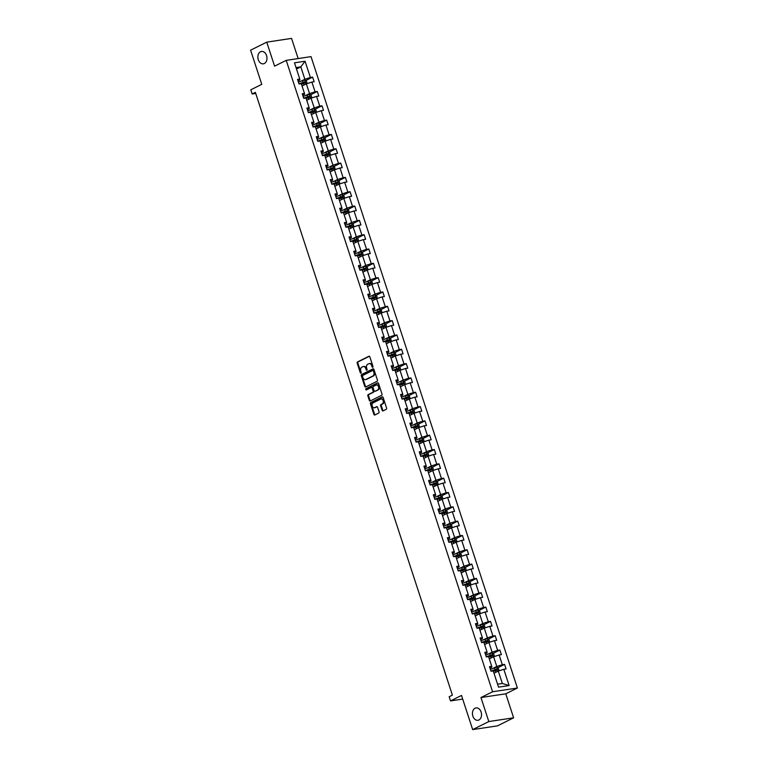 <?xml version="1.0" encoding="UTF-8"?>
<svg xmlns="http://www.w3.org/2000/svg" width="768" height="768" viewBox="0 0 768 768"><rect width="100%" height="100%" fill="white"/><g stroke="black" fill="none" stroke-linecap="round" stroke-linejoin="round"><path stroke-width="1.15" d="M475.066 708.23A6.259 4.512 -98.6 0 0 472.666 715.478A6.259 4.512 -98.6 0 0 477.926 720.288A6.259 4.512 -98.6 0 0 478.906 719.981A6.259 4.512 -98.6 0 0 481.315 712.733A6.259 4.512 -98.6 0 0 476.054 707.914A6.259 4.512 -98.6 0 0 475.066 708.23M260.506 51.763A6.259 4.512 -98.6 0 0 258.096 59.011A6.259 4.512 -98.6 0 0 263.357 63.83A6.259 4.512 -98.6 0 0 264.346 63.514A6.259 4.512 -98.6 0 0 266.746 56.266A6.259 4.512 -98.6 0 0 261.494 51.456A6.259 4.512 -98.6 0 0 260.506 51.763M372.739 367.286A0.672 0.48 -98.6 0 0 372.97 366.432L369.84 356.851A0.96 0.691 -98.6 0 0 368.918 356.266L357.504 361.949A0.96 0.691 -98.6 0 0 357.168 363.168L360.298 372.739A0.672 0.48 -98.6 0 0 361.19 372.298L360.778 371.059A3.072 2.218 -98.6 0 1 361.862 367.171L362.813 366.691A3.072 2.218 -98.6 0 1 363.302 366.538A3.072 2.218 -98.6 0 1 365.789 368.573L366.192 369.811A0.672 0.48 -98.6 0 0 367.075 369.37L366.672 368.131A3.072 2.218 -98.6 0 1 367.757 364.234L368.707 363.763A3.072 2.218 -98.6 0 1 369.197 363.61A3.072 2.218 -98.6 0 1 371.683 365.635L372.086 366.874A0.672 0.48 -98.6 0 0 372.739 367.286M298.147 58.56L291.552 38.4L266.746 42.144L250.598 50.189L261.763 84.336L250.79 89.808L252.154 93.984L255.734 93.446M513.619 717.811L505.776 693.802L480.96 697.546L488.813 721.555L513.619 717.811L497.482 725.856L472.666 729.6L461.51 695.443L450.528 700.915L462.691 699.082M488.813 721.555L472.666 729.6M382.118 410.314A0.96 0.691 -98.6 0 0 383.05 410.899L386.246 409.306A0.96 0.691 -98.6 0 0 386.592 408.086L383.117 397.45A0.96 0.691 -98.6 0 0 382.186 396.864L370.781 402.547A0.96 0.691 -98.6 0 0 370.435 403.766L373.91 414.403A0.96 0.691 -98.6 0 0 374.842 414.989L378.71 413.059A0.96 0.691 -98.6 0 0 379.046 411.84L377.558 407.29A0.96 0.691 -98.6 0 0 376.627 406.704L374.717 407.664A2.573 1.853 -98.6 0 1 374.314 407.789A2.573 1.853 -98.6 0 1 372.154 405.821A2.573 1.853 -98.6 0 1 373.142 402.845L380.65 399.101A2.573 1.853 -98.6 0 1 381.053 398.976A2.573 1.853 -98.6 0 1 383.213 400.944A2.573 1.853 -98.6 0 1 382.224 403.92L380.976 404.544A0.96 0.691 -98.6 0 0 380.63 405.763L382.118 410.314L382.79 410.208A0.96 0.691 -98.6 0 0 383.261 410.794M450.528 700.915L449.165 696.739L452.39 695.126L255.379 92.381L252.154 93.984M480.96 697.546L492.586 691.757L286.214 60.365L311.021 56.621L517.402 688.013L492.586 691.757M266.746 42.144L274.589 66.154L286.214 60.365M377.088 381.274A0.96 0.691 -98.6 0 0 377.424 380.064L373.949 369.427A0.96 0.691 -98.6 0 0 373.027 368.842L361.613 374.525A0.96 0.691 -98.6 0 0 361.277 375.744L364.752 386.371A0.96 0.691 -98.6 0 0 365.683 386.957L377.088 381.274M378.538 383.443L382.013 394.07A0.96 0.691 -98.6 0 1 381.667 395.29L370.262 400.973A0.96 0.691 -98.6 0 1 369.331 400.387L367.843 395.837A0.96 0.691 -98.6 0 1 368.189 394.618L372.816 392.314A0.96 0.691 -98.6 0 0 373.152 391.094L372.163 388.08A0.96 0.691 -98.6 0 0 371.232 387.494L366.422 389.894A0.672 0.48 -98.6 0 1 366.01 388.627L377.606 382.858A0.96 0.691 -98.6 0 1 378.538 383.443M498.538 687.158L493.229 670.906L490.982 671.242L489.475 666.653L491.722 666.317L488.544 656.582L486.298 656.918L484.8 652.33L487.046 651.994L483.859 642.259L481.613 642.595L480.115 638.006L482.362 637.67L479.184 627.936L476.938 628.272L475.44 623.683L477.686 623.347L474.499 613.613L472.253 613.949L470.755 609.36L473.002 609.024L469.824 599.29L467.578 599.626L466.07 595.037L468.317 594.701L465.139 584.966L462.893 585.302L461.395 580.714L463.642 580.378L460.454 570.643L458.208 570.979L456.71 566.39L458.957 566.054L455.779 556.32L453.533 556.656L452.026 552.067L454.272 551.731L451.094 541.997L448.848 542.333L447.35 537.744L449.597 537.408L446.41 527.674L444.163 528.01L442.666 523.421L444.912 523.085L441.734 513.35L439.488 513.686L437.981 509.098L440.227 508.762L437.05 499.027L434.803 499.373L433.306 494.774L435.552 494.438L432.365 484.704L430.118 485.05L428.621 480.451L430.867 480.115L427.69 470.381L425.443 470.726L423.936 466.128L426.182 465.792L423.005 456.058L420.758 456.403L419.261 451.805L421.507 451.469L418.32 441.734L416.074 442.08L414.576 437.482L416.822 437.146L413.645 427.411L411.398 427.757L409.891 423.168L412.138 422.822L408.96 413.088L406.714 413.434L405.216 408.845L407.462 408.499L404.275 398.765L402.029 399.11L400.531 394.522L402.778 394.176L399.6 384.451L397.354 384.787L395.856 380.198L398.102 379.853L394.915 370.128L392.669 370.464L391.171 365.875L393.418 365.53L390.24 355.805L387.994 356.141L386.486 351.552L388.733 351.206L385.555 341.482L383.309 341.818L381.811 337.229L384.058 336.883L380.87 327.158L378.624 327.494L377.126 322.906L379.373 322.56L376.195 312.835L373.949 313.171L372.442 308.582L374.688 308.246L371.51 298.512L369.264 298.848L367.766 294.259L370.013 293.923L366.826 284.189L364.579 284.525L363.082 279.936L365.328 279.6L362.15 269.866L359.904 270.202L358.397 265.613L360.643 265.277L357.466 255.542L355.219 255.878L353.722 251.29L355.968 250.954L352.781 241.219L350.534 241.555L349.037 236.966L351.283 236.63L348.106 226.896L345.859 227.232L344.352 222.643L346.598 222.307L343.421 212.573L341.174 212.909L339.677 208.32L341.923 207.984L338.736 198.25L336.49 198.586L334.992 193.997L337.238 193.661L334.061 183.926L331.814 184.262L330.307 179.674L332.554 179.338L329.376 169.603L327.13 169.939L325.632 165.35L327.878 165.014L324.691 155.28L322.445 155.616L320.947 151.027L323.194 150.691L320.016 140.957L317.77 141.302L316.272 136.704L318.518 136.368L315.331 126.634L313.085 126.979L311.587 122.381L313.834 122.045L310.656 112.31L308.41 112.656L306.902 108.058L309.149 107.722L305.971 97.987L303.725 98.333L302.227 93.734L304.474 93.398L301.286 83.664L299.04 84.01L297.542 79.421L299.789 79.075L294.48 62.822L305.069 61.229L310.387 77.482L312.634 77.136L314.131 81.734L311.885 82.07L315.062 91.805L317.309 91.459L318.816 96.048L316.57 96.394L319.747 106.128L321.994 105.782L323.491 110.371L321.245 110.717L324.432 120.451L326.678 120.106L328.176 124.694L325.93 125.04L329.107 134.765L331.354 134.429L332.861 139.018L330.614 139.363L333.792 149.088L336.038 148.752L337.536 153.341L335.29 153.686L338.477 163.411L340.723 163.075L342.221 167.664L339.974 168.01L343.152 177.734L345.398 177.398L346.896 181.987L344.65 182.333L347.837 192.058L350.083 191.722L351.581 196.31L349.334 196.656L352.512 206.381L354.758 206.045L356.266 210.634L354.019 210.97L357.197 220.704L359.443 220.368L360.941 224.957L358.694 225.293L361.882 235.027L364.128 234.691L365.626 239.28L363.379 239.616L366.557 249.35L368.803 249.014L370.31 253.603L368.064 253.939L371.242 263.674L373.488 263.338L374.986 267.926L372.739 268.262L375.926 277.997L378.173 277.661L379.67 282.25L377.424 282.586L380.602 292.32L382.848 291.984L384.355 296.573L382.109 296.909L385.286 306.643L387.533 306.307L389.03 310.896L386.784 311.232L389.971 320.966L392.218 320.63L393.715 325.219L391.469 325.555L394.646 335.29L396.893 334.954L398.4 339.542L396.154 339.878L399.331 349.613L401.578 349.277L403.075 353.866L400.829 354.202L404.016 363.936L406.262 363.6L407.76 368.189L405.514 368.525L408.691 378.259L410.938 377.914L412.445 382.512L410.198 382.848L413.376 392.582L415.622 392.237L417.12 396.835L414.874 397.171L418.061 406.906L420.307 406.56L421.805 411.158L419.558 411.494L422.736 421.229L424.982 420.883L426.49 425.482L424.234 425.818L427.421 435.552L429.667 435.206L431.165 439.795L428.918 440.141L432.096 449.875L434.342 449.53L435.85 454.118L433.603 454.464L436.781 464.198L439.027 463.853L440.525 468.442L438.278 468.787L441.466 478.512L443.712 478.176L445.21 482.765L442.963 483.11L446.141 492.835L448.387 492.499L449.894 497.088L447.648 497.434L450.826 507.158L453.072 506.822L454.57 511.411L452.323 511.757L455.51 521.482L457.757 521.146L459.254 525.734L457.008 526.08L460.186 535.805L462.432 535.469L463.939 540.058L461.693 540.403L464.87 550.128L467.117 549.792L468.614 554.381L466.368 554.717L469.555 564.451L471.802 564.115L473.299 568.704L471.053 569.04L474.23 578.774L476.477 578.438L477.984 583.027L475.738 583.363L478.915 593.098L481.162 592.762L482.659 597.35L480.413 597.686L483.6 607.421L485.846 607.085L487.344 611.674L485.098 612.01L488.275 621.744L490.522 621.408L492.029 625.997L489.782 626.333L492.96 636.067L495.206 635.731L496.704 640.32L494.458 640.656L497.645 650.39L499.891 650.054L501.389 654.643L499.142 654.979L502.32 664.714L504.566 664.378L506.074 668.966L503.818 669.302L509.136 685.555L498.538 687.158M489.302 658.906L493.613 656.755L496.79 666.49L493.056 668.352M496.79 666.49L502.32 664.714M493.613 656.755L499.142 654.979M489.974 668.16L491.827 667.238L491.722 666.317M484.627 644.582L488.928 642.432L492.115 652.166L488.371 654.029M492.115 652.166L497.645 650.39M488.928 642.432L494.458 640.656M485.29 653.837L487.152 652.915L487.046 651.994M479.942 630.259L484.253 628.109L487.43 637.843L483.696 639.706M487.43 637.843L492.96 636.067M484.253 628.109L489.782 626.333M480.614 639.514L482.467 638.592L482.362 637.67M475.258 615.936L479.568 613.786L482.746 623.52L479.011 625.382M482.746 623.52L488.275 621.744M479.568 613.786L485.098 612.01M475.93 625.19L477.782 624.269L477.686 623.347M470.582 601.613L474.883 599.462L478.07 609.197L474.326 611.059M478.07 609.197L483.6 607.421M474.883 599.462L480.413 597.686M471.245 610.867L473.107 609.946L473.002 609.024M465.898 587.29L470.208 585.139L473.386 594.874L469.651 596.736M473.386 594.874L478.915 593.098M470.208 585.139L475.738 583.363M466.57 596.554L468.422 595.622L468.317 594.701M461.213 572.966L465.523 570.816L468.701 580.55L464.966 582.413M468.701 580.55L474.23 578.774M465.523 570.816L471.053 569.04M461.885 582.23L463.747 581.299L463.642 580.378M456.538 558.643L460.838 556.493L464.026 566.227L460.291 568.09M464.026 566.227L469.555 564.451M460.838 556.493L466.368 554.717M457.2 567.907L459.062 566.976L458.957 566.054M451.853 544.32L456.163 542.179L459.341 551.904L455.606 553.766M459.341 551.904L464.87 550.128M456.163 542.179L461.693 540.403M452.525 553.584L454.378 552.653L454.272 551.731M447.168 529.997L451.478 527.856L454.666 537.581L450.922 539.443M454.666 537.581L460.186 535.805M451.478 527.856L457.008 526.08M447.84 539.261L449.702 538.33L449.597 537.408M442.493 515.674L446.803 513.533L449.981 523.258L446.246 525.12M449.981 523.258L455.51 521.482M446.803 513.533L452.323 511.757M443.155 524.938L445.018 524.006L444.912 523.085M437.808 501.35L442.118 499.21L445.296 508.934L441.562 510.797M445.296 508.934L450.826 507.158M442.118 499.21L447.648 497.434M438.48 510.614L440.333 509.683L440.227 508.762M433.123 487.027L437.434 484.886L440.621 494.611L436.877 496.474M440.621 494.611L446.141 492.835M437.434 484.886L442.963 483.11M433.795 496.291L435.658 495.36L435.552 494.438M428.448 472.704L432.758 470.563L435.936 480.288L432.202 482.15M435.936 480.288L441.466 478.512M432.758 470.563L438.278 468.787M429.12 481.968L430.973 481.037L430.867 480.115M423.763 458.381L428.074 456.24L431.251 465.974L427.517 467.827M431.251 465.974L436.781 464.198M428.074 456.24L433.603 454.464M424.435 467.645L426.288 466.723L426.182 465.792M419.088 444.058L423.389 441.917L426.576 451.651L422.832 453.504M426.576 451.651L432.096 449.875M423.389 441.917L428.918 440.141M419.75 453.322L421.613 452.4L421.507 451.469M414.403 429.734L418.714 427.594L421.891 437.328L418.157 439.19M421.891 437.328L427.421 435.552M418.714 427.594L424.234 425.818M415.075 438.998L416.928 438.077L416.822 437.146M409.718 415.411L414.029 413.27L417.206 423.005L413.472 424.867M417.206 423.005L422.736 421.229M414.029 413.27L419.558 411.494M410.39 424.675L412.243 423.754L412.138 422.822M405.043 401.088L409.344 398.947L412.531 408.682L408.787 410.544M412.531 408.682L418.061 406.906M409.344 398.947L414.874 397.171M405.706 410.352L407.568 409.43L407.462 408.499M400.358 386.765L404.669 384.624L407.846 394.358L404.112 396.221M407.846 394.358L413.376 392.582M404.669 384.624L410.198 382.848M401.03 396.029L402.883 395.107L402.778 394.176M395.674 372.451L399.984 370.301L403.162 380.035L399.427 381.898M403.162 380.035L408.691 378.259M399.984 370.301L405.514 368.525M396.346 381.706L398.198 380.784L398.102 379.853M390.998 358.128L395.299 355.978L398.486 365.712L394.742 367.574M398.486 365.712L404.016 363.936M395.299 355.978L400.829 354.202M391.661 367.382L393.523 366.461L393.418 365.53M386.314 343.805L390.624 341.654L393.802 351.389L390.067 353.251M393.802 351.389L399.331 349.613M390.624 341.654L396.154 339.878M386.986 353.059L388.838 352.138L388.733 351.206M381.629 329.482L385.939 327.331L389.117 337.066L385.382 338.928M389.117 337.066L394.646 335.29M385.939 327.331L391.469 325.555M382.301 338.736L384.163 337.814L384.058 336.883M376.954 315.158L381.254 313.008L384.442 322.742L380.707 324.605M384.442 322.742L389.971 320.966M381.254 313.008L386.784 311.232M377.616 324.413L379.478 323.491L379.373 322.56M372.269 300.835L376.579 298.685L379.757 308.419L376.022 310.282M379.757 308.419L385.286 306.643M376.579 298.685L382.109 296.909M372.941 310.09L374.794 309.168L374.688 308.246M367.584 286.512L371.894 284.362L375.072 294.096L371.338 295.958M375.072 294.096L380.602 292.32M371.894 284.362L377.424 282.586M368.256 295.766L370.118 294.845L370.013 293.923M362.909 272.189L367.21 270.038L370.397 279.773L366.662 281.635M370.397 279.773L375.926 277.997M367.21 270.038L372.739 268.262M363.571 281.443L365.434 280.522L365.328 279.6M358.224 257.866L362.534 255.715L365.712 265.45L361.978 267.312M365.712 265.45L371.242 263.674M362.534 255.715L368.064 253.939M358.896 267.12L360.749 266.198L360.643 265.277M353.539 243.542L357.85 241.392L361.037 251.126L357.293 252.989M361.037 251.126L366.557 249.35M357.85 241.392L363.379 239.616M354.211 252.806L356.074 251.875L355.968 250.954M348.864 229.219L353.174 227.069L356.352 236.803L352.618 238.666M356.352 236.803L361.882 235.027M353.174 227.069L358.694 225.293M349.536 238.483L351.389 237.552L351.283 236.63M344.179 214.896L348.49 212.746L351.667 222.48L347.933 224.342M351.667 222.48L357.197 220.704M348.49 212.746L354.019 210.97M344.851 224.16L346.704 223.229L346.598 222.307M339.504 200.573L343.805 198.422L346.992 208.157L343.248 210.019M346.992 208.157L352.512 206.381M343.805 198.422L349.334 196.656M340.166 209.837L342.029 208.906L341.923 207.984M334.819 186.25L339.13 184.109L342.307 193.834L338.573 195.696M342.307 193.834L347.837 192.058M339.13 184.109L344.65 182.333M335.491 195.514L337.344 194.582L337.238 193.661M330.134 171.926L334.445 169.786L337.622 179.51L333.888 181.373M337.622 179.51L343.152 177.734M334.445 169.786L339.974 168.01M330.806 181.19L332.659 180.259L332.554 179.338M325.459 157.603L329.76 155.462L332.947 165.187L329.203 167.05M332.947 165.187L338.477 163.411M329.76 155.462L335.29 153.686M326.122 166.867L327.984 165.936L327.878 165.014M320.774 143.28L325.085 141.139L328.262 150.864L324.528 152.726M328.262 150.864L333.792 149.088M325.085 141.139L330.614 139.363M321.446 152.544L323.299 151.613L323.194 150.691M316.09 128.957L320.4 126.816L323.578 136.541L319.843 138.403M323.578 136.541L329.107 134.765M320.4 126.816L325.93 125.04M316.762 138.221L318.614 137.29L318.518 136.368M311.414 114.634L315.715 112.493L318.902 122.227L315.158 124.08M318.902 122.227L324.432 120.451M315.715 112.493L321.245 110.717M312.077 123.898L313.939 122.976L313.834 122.045M306.73 100.31L311.04 98.17L314.218 107.904L310.483 109.757M314.218 107.904L319.747 106.128M311.04 98.17L316.57 96.394M307.402 109.574L309.254 108.653L309.149 107.722M302.045 85.987L306.355 83.846L309.533 93.581L305.798 95.443M309.533 93.581L315.062 91.805M306.355 83.846L311.885 82.07M302.717 95.251L304.579 94.33L304.474 93.398M296.496 69.005L300.806 66.864L304.858 79.258L301.123 81.12M304.858 79.258L310.387 77.482M305.069 61.229L300.806 66.864L296.026 67.584M505.776 693.802L517.402 688.013M497.568 684.192L502.349 683.472L498.298 671.078L493.987 673.229M298.032 80.928L299.894 80.006L299.789 79.075M498.298 671.078L503.818 669.302M509.136 685.555L502.349 683.472M305.856 80.515L312.634 77.136M310.541 94.838L317.309 91.459M315.216 109.162L321.994 105.782M319.901 123.485L326.678 120.106M324.586 137.808L331.354 134.429M329.261 152.131L336.038 148.752M333.946 166.454L340.723 163.075M338.63 180.768L345.398 177.398M343.306 195.091L350.083 191.722M347.99 209.414L354.758 206.045M352.675 223.738L359.443 220.368M357.35 238.061L364.128 234.691M362.035 252.384L368.803 249.014M366.72 266.707L373.488 263.338M371.395 281.03L378.173 277.661M376.08 295.354L382.848 291.984M380.765 309.677L387.533 306.307M385.44 324L392.218 320.63M390.125 338.323L396.893 334.954M394.8 352.646L401.578 349.277M399.485 366.97L406.262 363.6M404.17 381.293L410.938 377.914M408.845 395.616L415.622 392.237M413.53 409.939L420.307 406.56M418.214 424.262L424.982 420.883M422.89 438.586L429.667 435.206M427.574 452.909L434.342 449.53M432.259 467.232L439.027 463.853M436.934 481.555L443.712 478.176M441.619 495.878L448.387 492.499M446.304 510.202L453.072 506.822M450.979 524.515L457.757 521.146M455.664 538.838L462.432 535.469M460.349 553.162L467.117 549.792M465.024 567.485L471.802 564.115M469.709 581.808L476.477 578.438M474.394 596.131L481.162 592.762M479.069 610.454L485.846 607.085M483.754 624.778L490.522 621.408M488.429 639.101L495.206 635.731M493.114 653.424L499.891 650.054M497.798 667.747L504.566 664.378M372.941 367.075A0.672 0.48 -98.6 0 1 372.758 366.768L372.355 365.53A3.072 2.218 -98.6 0 0 369.869 363.504A3.072 2.218 -98.6 0 0 369.533 363.59M363.638 366.528A3.072 2.218 -98.6 0 1 363.974 366.442A3.072 2.218 -98.6 0 1 366.461 368.467L366.864 369.706A0.672 0.48 -98.6 0 0 367.046 370.013M369.379 356.275L358.176 361.853A0.96 0.691 -98.6 0 0 357.84 363.072L360.97 372.643A0.672 0.48 -98.6 0 0 361.152 372.95M373.488 368.842L362.285 374.419A0.96 0.691 -98.6 0 0 361.949 375.638L365.424 386.275A0.96 0.691 -98.6 0 0 365.885 386.861M373.392 370.858A0.672 0.48 -98.6 0 0 372.739 370.454L362.726 375.437A0.672 0.48 -98.6 0 0 362.486 376.291L362.918 377.597A3.072 2.218 -98.6 0 0 365.405 379.622A3.072 2.218 -98.6 0 0 365.885 379.469L372.73 376.061A3.072 2.218 -98.6 0 0 373.814 372.163L373.392 370.858L374.064 370.762A0.672 0.48 -98.6 0 0 373.411 370.349L372.96 370.416M365.731 379.536A3.072 2.218 -98.6 0 0 366.077 379.526A3.072 2.218 -98.6 0 0 366.557 379.373L365.885 379.469M374.064 370.762L374.486 372.067A3.072 2.218 -98.6 0 1 373.402 375.955L366.557 379.373M371.549 387.446L371.904 387.389A0.96 0.691 -98.6 0 1 372.835 387.974L373.824 390.998A0.96 0.691 -98.6 0 1 373.478 392.218L368.861 394.522A0.96 0.691 -98.6 0 0 368.515 395.731L370.003 400.291A0.96 0.691 -98.6 0 0 370.474 400.867M378.067 382.858L366.682 388.531A0.672 0.48 -98.6 0 0 366.701 389.75M377.616 389.923A2.573 1.853 -98.6 0 0 378.595 386.947A2.573 1.853 -98.6 0 0 376.445 384.97A2.573 1.853 -98.6 0 0 376.042 385.104L373.392 386.419A0.96 0.691 -98.6 0 0 373.056 387.638L374.035 390.653A0.96 0.691 -98.6 0 0 374.966 391.238L378.288 389.827A2.573 1.853 -98.6 0 0 379.267 386.851A2.573 1.853 -98.6 0 0 377.117 384.874A2.573 1.853 -98.6 0 0 376.781 384.97M375.331 391.19A0.96 0.691 -98.6 0 0 375.638 391.142L374.966 391.238M378.288 389.827L375.638 391.142M381.398 398.966A2.573 1.853 -98.6 0 1 381.725 398.87A2.573 1.853 -98.6 0 1 383.885 400.848A2.573 1.853 -98.6 0 1 382.896 403.824L381.648 404.448A0.96 0.691 -98.6 0 0 381.302 405.658L382.79 410.208M374.64 407.702A2.573 1.853 -98.6 0 0 374.976 407.693A2.573 1.853 -98.6 0 0 375.389 407.558L374.717 407.664M377.098 406.714L375.389 407.558M382.646 396.874L371.453 402.451A0.96 0.691 -98.6 0 0 371.107 403.67L374.582 414.298A0.96 0.691 -98.6 0 0 375.053 414.883M307.181 83.578L306.365 80.736L304.723 80.016L298.416 82.08M302.621 85.709L302.026 85.92M301.45 84.173L305.069 82.982L304.714 81.878L298.982 83.827M299.117 84L303.782 82.339L304.138 83.443M311.866 97.901L311.05 95.059L309.408 94.339L303.091 96.403M307.296 100.032L306.71 100.243M306.134 98.496L309.754 97.306L309.389 96.202L303.667 98.15M303.792 98.323L308.467 96.662L308.822 97.766M316.541 112.224L315.725 109.382L314.083 108.662L307.776 110.726M311.981 114.355L311.386 114.566M310.819 112.819L314.438 111.629L314.074 110.525L308.342 112.474M308.477 112.646L313.142 110.986L313.507 112.09M321.226 126.547L320.41 123.706L318.768 122.986L312.461 125.05M316.666 128.678L316.07 128.89M315.494 127.142L319.114 125.952L318.758 124.848L313.027 126.797M313.152 126.96L317.827 125.309L318.182 126.413M325.91 140.87L325.094 138.029L323.491 137.328L317.136 139.373M321.341 143.002L320.746 143.213M320.179 141.466L323.798 140.275L323.434 139.171L317.712 141.12M317.837 141.283L322.512 139.632L322.867 140.736M323.491 137.328L324.787 141.283M330.586 155.194L329.77 152.352L328.128 151.632L321.821 153.696M326.026 157.325L325.43 157.536M324.864 155.789L328.474 154.598L328.118 153.494L322.387 155.443M322.522 155.606L327.187 153.955L327.552 155.059M335.27 169.517L334.454 166.675L332.813 165.955L326.506 168.019M330.71 171.638L330.115 171.859M329.539 170.112L333.158 168.922L332.803 167.818L327.072 169.766M327.197 169.93L331.872 168.278L332.227 169.382M339.946 183.84L339.139 180.998L337.498 180.278L331.181 182.342M335.386 185.962L334.79 186.182M334.224 184.435L337.843 183.235L337.478 182.141L331.757 184.09M331.882 184.253L336.557 182.602L336.912 183.706M344.63 198.163L343.814 195.312L342.173 194.602L335.866 196.666M340.07 200.285L339.475 200.506M338.909 198.758L342.518 197.558L342.163 196.464L336.432 198.413M336.566 198.576L341.232 196.925L341.597 198.029M349.315 212.486L348.499 209.635L346.858 208.925L340.55 210.989M344.755 214.608L344.16 214.819M343.584 213.082L347.203 211.882L346.848 210.787L341.117 212.736M341.242 212.899L345.917 211.248L346.272 212.352M353.99 226.81L353.184 223.958L351.542 223.248L345.226 225.312M349.43 228.931L348.835 229.142M348.269 227.405L351.888 226.205L351.523 225.11L345.802 227.059M345.926 227.222L350.592 225.571L350.957 226.675M358.675 241.133L357.859 238.282L356.218 237.571L349.91 239.635M354.115 243.254L353.52 243.466M352.954 241.728L356.563 240.528L356.208 239.434L350.477 241.382M350.611 241.546L355.277 239.894L355.642 240.998M363.36 255.456L362.544 252.605L360.902 251.894L354.586 253.958M358.8 257.578L358.205 257.789M357.629 256.051L361.248 254.851L360.893 253.757L355.162 255.696M355.286 255.869L359.962 254.218L360.317 255.312M368.035 269.779L367.219 266.928L365.578 266.218L359.27 268.282M363.475 271.901L362.88 272.112M362.314 270.374L365.933 269.174L365.568 268.07L359.846 270.019M359.971 270.192L364.637 268.541L365.002 269.635M372.72 284.102L371.904 281.251L370.262 280.541L363.955 282.605M368.16 286.224L367.565 286.435M366.998 284.698L370.608 283.498L370.253 282.394L364.522 284.342M364.656 284.515L369.322 282.864L369.686 283.958M377.405 298.426L376.589 295.574L374.947 294.864L368.63 296.928M372.845 300.547L372.25 300.758M371.674 299.021L375.293 297.821L374.928 296.717L369.206 298.666M369.331 298.838L374.006 297.187L374.362 298.282M382.08 312.749L381.264 309.898L379.622 309.187L373.315 311.251M377.52 314.87L376.925 315.082M376.358 313.334L379.978 312.144L379.613 311.04L373.882 312.989M374.016 313.162L378.682 311.51L379.046 312.605M386.765 327.072L385.949 324.221L384.307 323.51L378 325.574M382.205 329.194L381.61 329.405M381.034 327.658L384.653 326.467L384.298 325.363L378.566 327.312M378.701 327.485L383.366 325.834L383.722 326.928M391.45 341.386L390.634 338.544L388.992 337.834L382.675 339.898M386.88 343.517L386.294 343.728M385.718 341.981L389.338 340.79L388.973 339.686L383.251 341.635M383.376 341.808L388.051 340.147L388.406 341.251M396.125 355.709L395.309 352.867L393.667 352.147L387.36 354.211M391.565 357.84L390.97 358.051M390.403 356.304L394.022 355.114L393.658 354.01L387.926 355.958M388.061 356.131L392.726 354.47L393.091 355.574M400.81 370.032L399.994 367.19L398.352 366.47L392.045 368.534M396.25 372.163L395.654 372.374M395.078 370.627L398.698 369.437L398.342 368.333L392.611 370.282M392.736 370.454L397.411 368.794L397.766 369.898M405.494 384.355L404.678 381.514L403.037 380.794L396.72 382.858M400.925 386.486L400.33 386.698M399.763 384.95L403.382 383.76L403.018 382.656L397.296 384.605M397.421 384.778L402.096 383.117L402.451 384.221M410.17 398.678L409.354 395.837L407.712 395.117L401.405 397.181M405.61 400.81L405.014 401.021M404.448 399.274L408.067 398.083L407.702 396.979L401.971 398.928M402.106 399.101L406.771 397.44L407.136 398.544M414.854 413.002L414.038 410.16L412.435 409.459L406.09 411.504M410.294 415.133L409.699 415.344M409.123 413.597L412.742 412.406L412.387 411.302L406.656 413.251M406.781 413.424L411.456 411.763L411.811 412.867M412.435 409.459L413.731 413.414M419.53 427.325L418.723 424.483L417.082 423.763L410.765 425.827M414.97 429.456L414.374 429.667M413.808 427.92L417.427 426.73L417.062 425.626L411.341 427.574M411.466 427.747L416.141 426.086L416.496 427.19M424.214 441.648L423.398 438.806L421.757 438.086L415.45 440.15M419.654 443.779L419.059 443.99M418.493 442.243L422.102 441.053L421.747 439.949L416.016 441.898M416.15 442.07L420.816 440.41L421.181 441.514M428.899 455.971L428.083 453.13L426.442 452.41L420.134 454.474M424.339 458.102L423.744 458.314M423.168 456.566L426.787 455.376L426.432 454.272L420.701 456.221M420.826 456.394L425.501 454.733L425.856 455.837M433.574 470.294L432.768 467.453L431.126 466.733L424.81 468.797M429.014 472.426L428.419 472.637M427.853 470.89L431.472 469.699L431.107 468.595L425.386 470.544M425.51 470.707L430.176 469.056L430.541 470.16M438.259 484.618L437.443 481.776L435.802 481.056L429.494 483.12M433.699 486.749L433.104 486.96M432.538 485.213L436.147 484.022L435.792 482.918L430.061 484.867M430.195 485.03L434.861 483.379L435.226 484.483M442.944 498.941L442.128 496.099L440.486 495.379L434.17 497.443M438.384 501.072L437.789 501.283M437.213 499.536L440.832 498.346L440.477 497.242L434.746 499.19M434.87 499.354L439.546 497.702L439.901 498.806M447.619 513.264L446.803 510.422L445.162 509.702L438.854 511.766M443.059 515.386L442.464 515.606M441.898 513.859L445.517 512.669L445.152 511.565L439.43 513.514M439.555 513.677L444.221 512.026L444.586 513.13M452.304 527.587L451.488 524.746L449.846 524.026L443.539 526.09M447.744 529.709L447.149 529.93M446.582 528.182L450.192 526.982L449.837 525.888L444.106 527.837M444.24 528L448.906 526.349L449.27 527.453M456.989 541.91L456.173 539.059L454.531 538.349L448.214 540.413M452.429 544.032L451.834 544.253M451.258 542.506L454.877 541.306L454.512 540.211L448.79 542.16M448.915 542.323L453.59 540.672L453.946 541.776M461.664 556.234L460.848 553.382L459.206 552.672L452.899 554.736M457.104 558.355L456.509 558.576M455.942 556.829L459.562 555.629L459.197 554.534L453.466 556.483M453.6 556.646L458.266 554.995L458.63 556.099M466.349 570.557L465.533 567.706L463.891 566.995L457.584 569.059M461.789 572.678L461.194 572.89M460.618 571.152L464.237 569.952L463.882 568.858L458.15 570.806M458.285 570.97L462.95 569.318L463.306 570.422M471.034 584.88L470.218 582.029L468.576 581.318L462.259 583.382M466.464 587.002L465.878 587.213M465.302 585.475L468.922 584.275L468.557 583.181L462.835 585.13M462.96 585.293L467.635 583.642L467.99 584.746M475.709 599.203L474.893 596.352L473.251 595.642L466.944 597.706M471.149 601.325L470.554 601.536M469.987 599.798L473.606 598.598L473.242 597.504L467.51 599.443M467.645 599.616L472.31 597.965L472.675 599.059M480.394 613.526L479.578 610.675L477.936 609.965L471.629 612.029M475.834 615.648L475.238 615.859M474.662 614.122L478.282 612.922L477.926 611.818L472.195 613.766M472.33 613.939L476.995 612.288L477.35 613.382M485.078 627.85L484.262 624.998L482.659 624.307L476.304 626.352M480.509 629.971L479.914 630.182M479.347 628.445L482.966 627.245L482.602 626.141L476.88 628.09M477.005 628.262L481.68 626.611L482.035 627.706M482.659 624.307L483.955 628.262M489.754 642.173L488.938 639.322L487.296 638.611L480.989 640.675M485.194 644.294L484.598 644.506M484.032 642.768L487.651 641.568L487.286 640.464L481.555 642.413M481.69 642.586L486.355 640.934L486.72 642.029M494.438 656.496L493.622 653.645L492.019 652.944L485.674 654.998M489.878 658.618L489.283 658.829M488.707 657.091L492.326 655.891L491.971 654.787L486.24 656.736M486.365 656.909L491.04 655.258L491.395 656.352M492.019 652.944L493.315 656.909M499.114 670.819L498.307 667.968L496.666 667.258L490.349 669.322M494.554 672.941L493.958 673.152M493.392 671.405L497.011 670.214L496.646 669.11L490.925 671.059M491.05 671.232L495.725 669.581L496.08 670.675M372.355 365.53L371.683 365.635M366.864 369.706L366.192 369.811M366.461 368.467L365.789 368.573M360.97 372.643L360.298 372.739M357.84 363.072L357.168 363.168M358.176 361.853L357.504 361.949M372.758 366.768L372.086 366.874M365.424 386.275L364.752 386.371M361.949 375.638L361.277 375.744M362.285 374.419L361.613 374.525M373.402 375.955L372.73 376.061M374.486 372.067L373.814 372.163M370.003 400.291L369.331 400.387M368.515 395.731L367.843 395.837M368.861 394.522L368.189 394.618M373.478 392.218L372.816 392.314M373.824 390.998L373.152 391.094M372.835 387.974L372.163 388.08M366.682 388.531L366.01 388.627M381.302 405.658L380.63 405.763M381.648 404.448L380.976 404.544M382.896 403.824L382.224 403.92M374.582 414.298L373.91 414.403M371.107 403.67L370.435 403.766M371.453 402.451L370.781 402.547M306.058 83.99L304.762 80.035M303.072 82.368L302.496 80.621M303.946 85.046L303.427 83.472M303.782 82.339L304.714 81.878M310.742 98.314L309.446 94.358M307.747 96.691L307.181 94.944M308.63 99.37L308.112 97.795M308.467 96.662L309.389 96.202M315.418 112.637L314.131 108.682M312.432 111.014L311.866 109.267M313.306 113.693L312.797 112.118M313.142 110.986L314.074 110.525M320.102 126.96L318.806 123.005M317.117 125.338L316.541 123.59M317.99 128.016L317.472 126.432M317.827 125.309L318.758 124.848M321.792 139.661L321.226 137.914M322.675 142.339L322.157 140.755M322.512 139.632L323.434 139.171M329.462 155.606L328.176 151.651M326.477 153.984L325.91 152.237M327.35 156.662L326.832 155.078M327.187 153.955L328.118 153.494M334.147 169.93L332.851 165.974M331.162 168.307L330.586 166.56M332.035 170.986L331.517 169.402M331.872 168.278L332.803 167.818M338.832 184.253L337.536 180.298M335.837 182.63L335.27 180.883M336.71 185.309L336.202 183.725M336.557 182.602L337.478 182.141M343.507 198.576L342.221 194.621M340.522 196.954L339.946 195.206M341.395 199.632L340.877 198.048M341.232 196.925L342.163 196.464M348.192 212.899L346.896 208.944M345.206 211.267L344.63 209.53M346.08 213.955L345.562 212.371M345.917 211.248L346.848 210.787M352.877 227.222L351.581 223.267M349.882 225.59L349.315 223.853M350.755 228.278L350.246 226.694M350.592 225.571L351.523 225.11M357.552 241.546L356.256 237.59M354.566 239.914L353.99 238.176M355.44 242.592L354.922 241.018M355.277 239.894L356.208 239.434M362.237 255.869L360.941 251.914M359.242 254.237L358.675 252.499M360.125 256.915L359.606 255.341M359.962 254.218L360.893 253.757M366.912 270.192L365.626 266.237M363.926 268.56L363.36 266.822M364.8 271.238L364.291 269.664M364.637 268.541L365.568 268.07M371.597 284.515L370.301 280.56M368.611 282.883L368.035 281.146M369.485 285.562L368.966 283.987M369.322 282.864L370.253 282.394M376.282 298.838L374.986 294.874M373.286 297.206L372.72 295.469M374.17 299.885L373.651 298.31M374.006 297.187L374.928 296.717M380.957 313.162L379.67 309.197M377.971 311.53L377.405 309.782M378.845 314.208L378.336 312.634M378.682 311.51L379.613 311.04M385.642 327.485L384.346 323.52M382.656 325.853L382.08 324.106M383.53 328.531L383.011 326.957M383.366 325.834L384.298 325.363M390.326 341.808L389.03 337.843M387.331 340.176L386.765 338.429M388.214 342.854L387.696 341.28M388.051 340.147L388.973 339.686M395.002 356.122L393.715 352.166M392.016 354.499L391.45 352.752M392.89 357.178L392.381 355.603M392.726 354.47L393.658 354.01M399.686 370.445L398.39 366.49M396.701 368.822L396.125 367.075M397.574 371.501L397.056 369.926M397.411 368.794L398.342 368.333M404.371 384.768L403.075 380.813M401.376 383.146L400.81 381.398M402.259 385.824L401.741 384.25M402.096 383.117L403.018 382.656M409.046 399.091L407.76 395.136M406.061 397.469L405.494 395.722M406.934 400.147L406.416 398.573M406.771 397.44L407.702 396.979M410.746 411.792L410.17 410.045M411.619 414.47L411.101 412.896M411.456 411.763L412.387 411.302M418.416 427.738L417.12 423.782M415.421 426.115L414.854 424.368M416.294 428.794L415.786 427.219M416.141 426.086L417.062 425.626M423.091 442.061L421.805 438.106M420.106 440.438L419.53 438.691M420.979 443.117L420.461 441.542M420.816 440.41L421.747 439.949M427.776 456.384L426.48 452.429M424.79 454.762L424.214 453.014M425.664 457.44L425.146 455.866M425.501 454.733L426.432 454.272M432.461 470.707L431.165 466.752M429.466 469.085L428.899 467.338M430.339 471.763L429.83 470.189M430.176 469.056L431.107 468.595M437.136 485.03L435.84 481.075M434.15 483.408L433.574 481.661M435.024 486.086L434.506 484.502M434.861 483.379L435.792 482.918M441.821 499.354L440.525 495.398M438.826 497.731L438.259 495.984M439.709 500.41L439.19 498.826M439.546 497.702L440.477 497.242M446.496 513.677L445.21 509.722M443.51 512.054L442.944 510.307M444.384 514.733L443.875 513.149M444.221 512.026L445.152 511.565M451.181 528L449.885 524.045M448.195 526.378L447.619 524.63M449.069 529.056L448.55 527.472M448.906 526.349L449.837 525.888M455.866 542.323L454.57 538.368M452.87 540.701L452.304 538.954M453.754 543.379L453.235 541.795M453.59 540.672L454.512 540.211M460.541 556.646L459.254 552.691M457.555 555.014L456.989 553.277M458.429 557.702L457.92 556.118M458.266 554.995L459.197 554.534M465.226 570.97L463.93 567.014M462.24 569.338L461.664 567.6M463.114 572.026L462.595 570.442M462.95 569.318L463.882 568.858M469.91 585.293L468.614 581.338M466.915 583.661L466.349 581.923M467.798 586.339L467.28 584.765M467.635 583.642L468.557 583.181M474.586 599.616L473.299 595.661M471.6 597.984L471.034 596.246M472.474 600.662L471.965 599.088M472.31 597.965L473.242 597.504M479.27 613.939L477.974 609.984M476.285 612.307L475.709 610.57M477.158 614.986L476.64 613.411M476.995 612.288L477.926 611.818M480.96 626.63L480.394 624.893M481.843 629.309L481.325 627.734M481.68 626.611L482.602 626.141M488.63 642.586L487.344 638.621M485.645 640.954L485.078 639.216M486.518 643.632L486 642.058M486.355 640.934L487.286 640.464M490.33 655.277L489.754 653.53M491.203 657.955L490.685 656.381M491.04 655.258L491.971 654.787M498 671.232L496.704 667.267M495.005 669.6L494.438 667.853M495.878 672.278L495.37 670.704M495.725 669.581L496.646 669.11M369.869 363.504L369.197 363.61M363.974 366.442L363.302 366.538M373.517 370.31L372.845 370.416M366.077 379.526L365.405 379.622M372.058 387.341L371.386 387.446M377.117 384.874L376.445 384.97M375.485 391.19L374.813 391.286M381.725 398.87L381.053 398.976M374.976 407.693L374.314 407.789"/></g></svg>
